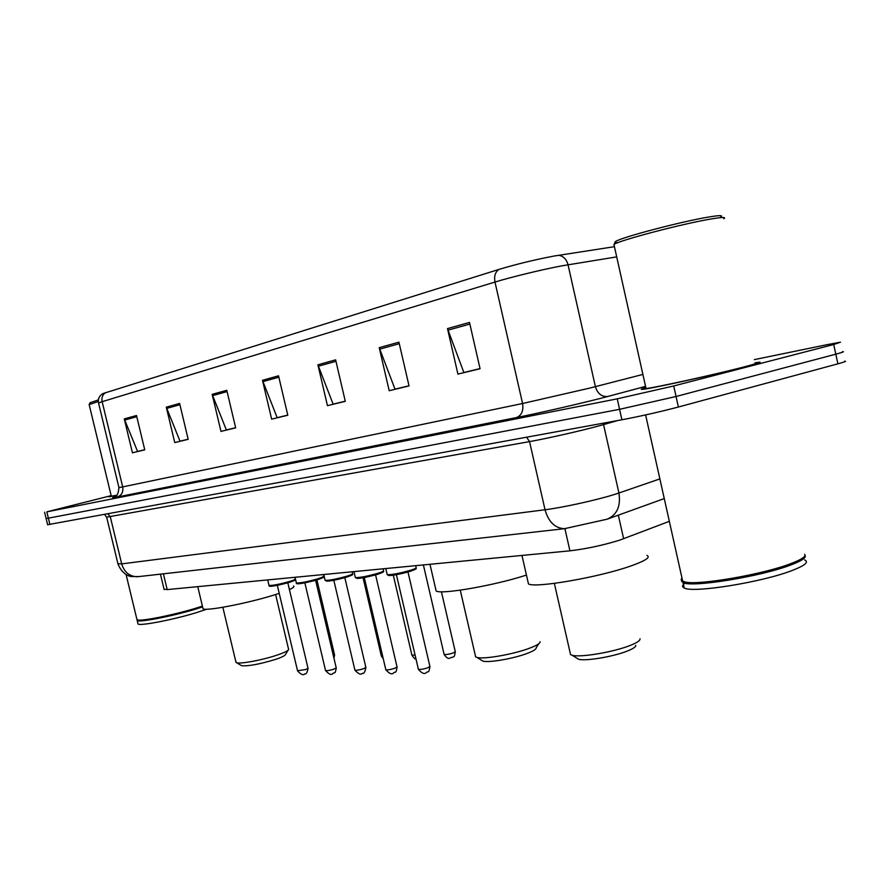 <?xml version="1.0" encoding="UTF-8"?>
<svg xmlns="http://www.w3.org/2000/svg" width="890" height="890" viewBox="0 0 890 890"><rect width="100%" height="100%" fill="white"/><g stroke="black" fill="none" stroke-linecap="round" stroke-linejoin="round"><path stroke-width="1.33" d="M669.347 521.34L619.707 540.13C602.931 545.314 586.332 548.874 569.934 550.821L167.186 589.592L164.038 589.191M47.626 524.722L621.921 419.78C641.034 416.131 659.857 411.87 678.391 407.019L837.89 363.832C844.666 361.974 846.902 361.095 844.599 361.195M111.161 495.641L46.825 511.85L617.237 398.831L673.719 385.96L833.707 344.508L835.799 354.176C842.585 352.362 844.832 351.528 842.541 351.695C844.832 351.528 842.585 352.362 835.799 354.176L676.066 396.495L835.799 354.176L837.89 363.832M617.237 398.831L619.585 409.311L676.066 396.495L619.585 409.311L48.36 518.169L619.585 409.311L621.921 419.78M46.102 518.447L48.36 518.169L46.102 518.447M745.887 366.613C758.325 363.376 762.641 361.918 758.825 362.274L755.076 362.809L758.825 362.274C762.641 361.918 758.325 363.376 745.887 366.613C716.139 374.401 649.166 389.086 642.435 389.353C649.166 389.086 716.139 374.401 745.887 366.613M105.61 392.579C102.561 394.604 101.404 397.641 102.15 401.679L98.545 403.003C97.833 398.931 99.246 395.805 102.784 393.625L498.823 269.447C516.367 264.197 534.757 259.724 553.992 256.053L614.423 246.686M144.725 449.717L137.561 451.453L124.277 418.912L132.432 452.81L144.747 449.828L136.504 415.497L124.277 418.912M188.157 439.215L180.014 441.184L166.297 407.175L174.752 442.575L188.179 439.326L179.624 403.448L166.297 407.175M235.639 427.723L226.36 429.97L212.176 394.348L220.965 431.405L235.672 427.845L226.772 390.276L212.176 394.348M480.033 368.594L463.857 372.51L447.492 328.599L457.916 374.1L480.066 368.738L469.497 322.447L447.492 328.599M409 385.782L395.004 389.164L379.229 347.667L389.197 390.721L409.033 385.915L398.931 342.172L379.229 347.667M345.264 401.201L333.116 404.138L317.897 364.811L327.442 405.651L345.298 401.334L335.63 359.849L317.897 364.811M287.77 415.107L277.168 417.677L262.483 380.297L271.639 419.146L287.804 415.241L278.537 375.814L262.483 380.297M645.828 387.628C641.212 388.986 640.088 389.553 642.435 389.353C640.088 389.553 641.212 388.986 645.828 387.628M111.239 495.986L108.958 496.82L116.779 495.341L108.958 496.82L111.239 495.986M833.707 344.508L840.494 342.183L826.921 344.697L754.375 359.616M617.916 242.636C614.701 242.825 614.056 242.38 615.991 241.279C622.143 237.163 680.972 221.666 707.984 217.149C719.187 215.246 723.448 215.169 720.755 216.904M614.211 245.696L614.122 244.294C620.486 240.066 682.174 223.857 710.454 219.085C722.168 217.093 726.607 216.982 723.759 218.773M645.906 387.951L646.029 388.518C652.403 388.24 715.071 374.501 742.961 367.214C754.653 364.166 758.714 362.797 755.143 363.12M681.985 578.033L681.162 579.435L681.551 580.614L685.333 582.071C699.384 585.409 763.464 574.328 791.11 563.526C801.656 559.487 806.195 556.406 804.716 554.292M682.23 579.134L682.107 580.847L686.045 582.527C699.974 585.843 763.375 574.884 790.743 564.182C798.731 561.145 803.258 558.62 804.337 556.595M681.451 580.502L682.997 582.572C691.163 587.856 761.417 576.531 791.377 564.761C801.935 560.711 806.473 557.618 804.983 555.494M686.49 582.249L685.333 582.071M685.044 583.173C682.118 585.264 681.84 586.866 684.199 587.967C692.409 593.408 762.663 582.205 792.601 570.323C805.116 565.428 809.132 561.968 804.66 559.932M576.531 657.988L578.556 659.256C585.275 661.37 613.31 656.698 627.272 651.08C633.157 648.743 635.983 646.83 635.716 645.35M570.112 652.648L570.557 654.628L572.214 655.285C580.069 657.732 613.455 652.136 630.031 645.506C637.029 642.747 640.355 640.511 640.021 638.798M527.904 581.481L528.46 583.907C534.745 588.412 599.248 577.265 630.943 565.94C645.461 560.778 650.79 557.274 646.963 555.438M481.368 660.158L482.925 661.114C488.51 662.939 513.597 658.622 527.114 653.449C533.255 651.124 536.258 649.266 536.136 647.864L538.784 643.726M475.293 655.363L475.649 656.887L476.962 657.421C483.493 659.546 513.363 654.373 529.417 648.265C536.703 645.528 540.252 643.337 540.074 641.712M435.722 589.147L436.156 591.016C441.051 594.787 495.218 585.353 526.446 575.073M240.956 665.308L241.68 665.742C248.61 666.265 259.891 664.151 275.511 659.401C282.03 657.198 285.378 655.507 285.557 654.361L288.149 650.178M235.85 661.76L236.684 662.75C240.534 664.14 262.594 660.013 276.823 655.196C284.555 652.581 288.527 650.612 288.716 649.277M202.853 607.948L203.054 608.793C205.468 611.397 246.719 603.498 273.386 595.221L279.226 593.363M289.417 589.558C293.288 587.812 294.668 586.632 293.555 586.009M90.235 402.68L98.401 399.877M89.178 404.65L98.323 401.479M111.283 496.164L116.868 495.241M136.86 619.151L137.594 619.963C141.766 621.354 173.628 614.99 195.266 608.382L202.408 606.123M137.338 619.896L138.061 620.252C142.211 621.632 173.739 615.324 195.166 608.793L202.497 606.468M137.116 619.807L137.194 620.519C138.929 622.689 172.549 616.169 195.455 609.172L202.597 606.902M137.883 623.367L138.028 623.979C139.786 626.204 173.394 619.718 196.301 612.676L206.78 609.227M618.327 515.165L623.634 538.75M564.905 528.671L569.934 550.821M163.393 573.816L167.186 589.592M117.914 563.715L121.685 563.893L545.025 509.759C562.068 507.667 595.51 500.347 613.499 494.762L618.917 493.004L603.565 424.608L598.069 426.132C579.902 431.072 546.427 438.625 529.55 441.607L106.655 517.157M526.591 437.235L529.55 441.607L545.025 509.759C548.507 521.896 554.971 528.215 564.416 528.693L566.118 528.515M678.391 407.019L673.719 385.96M49.907 524.488L46.825 511.85M107.957 513.864L110.316 516.834L121.685 563.893C124.3 572.27 129.54 576.553 137.405 576.742L564.416 528.693L607.202 519.182C617.037 514.843 620.942 506.11 618.917 493.004L659.879 478.909M617.527 420.581L603.565 424.608L603.387 423.173M104.575 514.487L106.7 517.324L117.992 564.049C122.987 576.286 132.076 576.72 131.453 576.531L138.94 576.564M645.55 386.382L607.859 396.462C588.012 401.835 539.407 413.049 516.411 417.577L117.269 497.021C121.652 495.407 123.465 492.036 122.687 486.897L522.564 403.515L589.97 388.04L642.892 374.434M117.269 497.021C112.196 498.022 111.15 498.066 114.142 497.165C114.243 495.941 117.803 498.99 118.949 487.609L122.687 486.897L102.15 401.679L494.985 282.052C493.95 276.3 495.229 272.095 498.823 269.447M118.926 487.531L98.601 403.237M616.703 256.887L562.491 265.732C544.179 269.069 511.216 277.046 494.985 282.052L522.564 403.515C523.654 410.802 521.607 415.497 516.411 417.577M558.542 255.285C563.303 255.964 566.463 259.123 568.031 264.764L595.399 386.661C597.591 393.725 601.751 396.996 607.859 396.462M262.906 381.621L278.859 377.182M318.331 366.213L335.975 361.307M379.685 349.147L399.287 343.696M447.959 330.157L469.864 324.071M212.577 395.616L227.084 391.589M166.675 408.388L179.925 404.705M124.656 420.069L136.793 416.698M387.128 574.25L387.217 574.651C391.567 574.907 399.387 573.427 410.679 570.234C415.007 568.855 416.809 567.953 416.097 567.52L415.663 565.662M407.019 572.226L397.352 574.473M418.345 669.069L418.4 669.325C420.202 669.703 423.329 669.202 427.79 667.8L429.892 666.388L407.976 571.97M410.301 571.269C400.889 574.295 385.203 576.82 388.585 574.784M355.266 577.21L355.355 577.566C359.438 577.799 366.98 576.375 377.983 573.271C382.322 571.903 384.157 571.013 383.501 570.59L383.078 568.799M374.857 575.096L365.022 577.399M385.782 669.525L385.826 669.758C387.528 670.114 390.543 669.614 394.893 668.268L397.029 666.877L375.58 574.895M377.638 574.273C364.31 577.877 357.346 579.012 356.745 577.688M325.039 580.013L325.106 580.336C328.955 580.558 336.242 579.156 346.966 576.153C351.305 574.795 353.174 573.917 352.574 573.516L352.162 571.781M344.297 577.821L334.362 580.169M354.865 669.959L354.921 670.17C356.512 670.504 359.426 670.014 363.665 668.702L365.846 667.344L344.83 577.677M346.644 577.132C333.617 580.647 326.908 581.748 326.519 580.447M296.303 582.672L296.37 582.961C299.997 583.173 307.05 581.815 317.507 578.901C321.846 577.554 323.738 576.687 323.181 576.286M315.238 580.425L305.259 582.794M325.495 670.37L325.54 670.559C327.042 670.871 329.867 670.393 333.995 669.124L336.209 667.789L315.616 580.313M317.196 579.846C304.447 583.273 297.983 584.341 297.805 583.061M268.958 585.197L269.025 585.464C272.451 585.653 279.271 584.341 289.484 581.504C293.811 580.169 295.725 579.312 295.213 578.923L294.835 577.298M287.559 582.906L277.591 585.286M297.538 670.76L305.76 669.525L307.996 668.212L287.826 582.839M289.194 582.427C276.701 585.765 270.471 586.81 270.471 585.553M444.066 654.206L444.121 654.45C445.89 654.795 448.949 654.306 453.288 652.948L455.257 651.647L441.407 591.772M411.881 655.029L415.107 655.173M381.276 655.808L382.644 656.119M333.361 655.685L334.54 654.806L316.929 579.935M160.422 574.15L164.127 589.547M47.648 524.811L44.578 512.228M664.263 498.578L607.981 518.892M615.991 241.279L614.122 244.294M646.029 388.518L613.922 244.405M682.73 581.37L645.606 414.918M682.018 580.992L681.629 581.582M684.199 587.967L682.997 582.572M578.556 659.256L572.214 655.285M570.557 654.628L554.359 583.373M528.46 583.907L521.963 555.438M482.925 661.114L476.962 657.421M475.649 656.887L460.264 590.159M436.156 591.016L429.97 564.293M241.68 665.742L236.684 662.75M236.017 662.449L222.845 607.28M203.054 608.793L197.747 586.644M288.471 648.866L275.611 594.531M90.357 402.48L89.167 404.394M111.306 496.264L89.122 404.427M137.004 619.752L126.102 574.595M138.028 623.979L137.194 620.519M416.197 567.92C414.818 568.933 419.557 567.909 410.379 571.258C400.244 574.05 393.18 575.474 389.186 575.53L387.217 574.651L385.793 568.543M429.948 666.643C428.769 674.353 427.89 670.682 426.388 672.584C424.452 674.442 421.793 673.352 418.4 669.325L396.384 574.651M383.59 570.957C382.122 572.003 387.139 570.846 377.705 574.261C368.082 576.931 361.262 578.311 357.235 578.422L355.355 577.566L353.953 571.602M397.085 667.111C395.916 674.676 395.071 671.06 393.58 672.929C391.967 674.809 389.386 673.752 385.826 669.758L364.288 577.532M352.651 573.839C351.161 574.907 356.245 573.705 346.7 577.12C337.288 579.713 330.691 581.059 326.908 581.17L325.106 580.336L323.738 574.517M365.89 667.556C365.034 672.05 363.877 673.952 362.441 673.263C360.962 675.087 358.447 674.064 354.921 670.17L333.817 580.269M323.248 576.575C321.679 577.677 327.019 576.353 317.252 579.835C296.392 585.331 296.059 583.751 296.37 582.961L295.024 577.276M336.253 667.978C335.085 675.299 334.317 671.75 332.849 673.563C331.458 675.354 329.022 674.342 325.54 670.559L304.87 582.872M295.28 579.19C293.4 580.436 299.596 578.678 289.25 582.416C269.303 587.667 268.635 586.299 269.025 585.464L267.701 579.913M308.04 668.39C307.206 672.707 306.093 674.531 304.692 673.864C303.401 675.61 301.031 674.631 297.572 670.927L277.324 585.342M423.384 564.928L444.121 654.45C449.016 661.392 449.895 656.931 451.864 657.621C453.31 655.774 454.123 659.39 455.313 651.892M393.302 575.163L411.925 655.24C413.984 658.266 415.319 659.457 415.953 658.8M363.042 577.755L381.332 655.997L383.256 658.722M334.584 654.962L333.973 658.311"/></g></svg>
